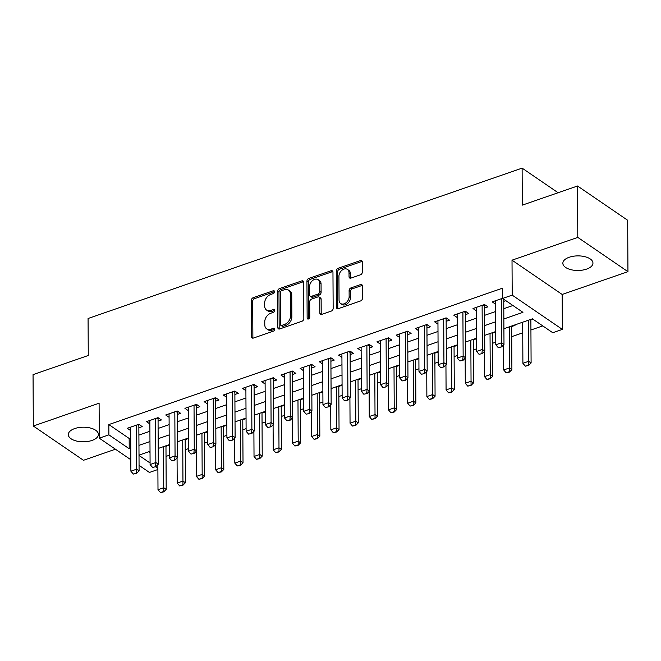 <?xml version="1.0" encoding="UTF-8"?>
<svg xmlns="http://www.w3.org/2000/svg" width="661" height="661" viewBox="0 0 661 661"><rect width="100%" height="100%" fill="white"/><g stroke="black" fill="none" stroke-linecap="round" stroke-linejoin="round"><path stroke-width="0.99" d="M274.563 291.724A1.611 1.157 -55.7 0 0 274.158 290.848A1.611 1.157 -55.7 0 0 273.241 290.766L253.204 297.706A2.305 1.653 -55.7 0 0 251.337 300.375L251.527 336.697A2.305 1.653 -55.7 0 0 252.105 337.945A2.305 1.653 -55.7 0 0 253.419 338.06L273.447 331.12A1.611 1.157 -55.7 0 0 274.761 329.252A1.611 1.157 -55.7 0 0 274.356 328.377A1.611 1.157 -55.7 0 0 273.431 328.294L270.845 329.195A7.387 5.288 -55.7 0 1 266.639 328.831A7.387 5.288 -55.7 0 1 264.78 324.832L264.764 321.8A7.387 5.288 -55.7 0 1 270.762 313.256L273.348 312.356A1.611 1.157 -55.7 0 0 274.662 310.488A1.611 1.157 -55.7 0 0 274.257 309.612A1.611 1.157 -55.7 0 0 273.34 309.53L270.746 310.43A7.387 5.288 -55.7 0 1 266.548 310.067A7.387 5.288 -55.7 0 1 264.681 306.068L264.664 303.035A7.387 5.288 -55.7 0 1 270.663 294.492L273.249 293.591A1.611 1.157 -55.7 0 0 274.563 291.724L254.568 298.632A2.305 1.653 -55.7 0 0 252.692 301.309L252.882 337.622A2.305 1.653 -55.7 0 0 252.956 338.159M569.228 257.253A15.046 7.296 179.7 0 0 562.858 263.26A15.046 7.296 179.7 0 0 571.005 269.696A15.046 7.296 179.7 0 0 586.58 269.11A15.046 7.296 179.7 0 0 592.95 263.103A15.046 7.296 179.7 0 0 584.811 256.666A15.046 7.296 179.7 0 0 569.228 257.253M74.685 428.576A15.046 7.296 179.7 0 0 68.314 434.583A15.046 7.296 179.7 0 0 76.461 441.019A15.046 7.296 179.7 0 0 92.036 440.433A15.046 7.296 179.7 0 0 98.406 434.426A15.046 7.296 179.7 0 0 90.268 427.989A15.046 7.296 179.7 0 0 74.685 428.576M360.452 274.802A2.305 1.653 -55.7 0 0 362.327 272.134L362.278 261.946A2.305 1.653 -55.7 0 0 361.691 260.69A2.305 1.653 -55.7 0 0 360.377 260.583L338.135 268.292A2.305 1.653 -55.7 0 0 336.259 270.96L336.449 307.274A2.305 1.653 -55.7 0 0 337.036 308.53A2.305 1.653 -55.7 0 0 338.349 308.637L360.592 300.937A2.305 1.653 -55.7 0 0 362.468 298.26L362.402 285.957A2.305 1.653 -55.7 0 0 361.815 284.701A2.305 1.653 -55.7 0 0 360.501 284.594L350.983 287.89A2.305 1.653 -55.7 0 0 349.107 290.559L349.14 296.665A6.172 4.42 -55.7 0 1 346.1 302.697A6.172 4.42 -55.7 0 1 340.613 303.506A6.172 4.42 -55.7 0 1 339.06 300.16L338.928 276.248A6.172 4.42 -55.7 0 1 341.977 270.217A6.172 4.42 -55.7 0 1 347.455 269.407A6.172 4.42 -55.7 0 1 349.016 272.753L349.041 276.736A2.305 1.653 -55.7 0 0 349.619 277.992A2.305 1.653 -55.7 0 0 350.933 278.107L360.452 274.802M577.532 186.005L627.677 220.278L627.95 271.671L577.797 237.398L577.532 186.005L522.314 205.133L522.116 168.134L88.07 318.503L88.268 355.494L33.05 374.63L33.323 426.015L99.1 403.227L99.282 438.169L108.883 434.847L108.834 424.569L502.542 288.171L502.6 298.45L512.201 295.128L562.354 329.401L552.753 332.731L532.419 318.833L503.905 328.707M577.797 237.398L512.019 260.178L512.201 295.128M303.647 282.255A2.305 1.653 -55.7 0 0 303.06 281.008A2.305 1.653 -55.7 0 0 301.755 280.892L279.504 288.601A2.305 1.653 -55.7 0 0 277.628 291.27L277.818 327.583A2.305 1.653 -55.7 0 0 278.405 328.839A2.305 1.653 -55.7 0 0 279.719 328.947L301.961 321.246A2.305 1.653 -55.7 0 0 303.837 318.577L303.647 282.255M308.819 278.446L331.062 270.737A2.305 1.653 -55.7 0 1 332.376 270.853A2.305 1.653 -55.7 0 1 332.962 272.101L333.152 308.423A2.305 1.653 -55.7 0 1 331.277 311.091L321.758 314.388A2.305 1.653 -55.7 0 1 320.445 314.272A2.305 1.653 -55.7 0 1 319.858 313.025L319.784 298.293A2.305 1.653 -55.7 0 0 319.197 297.045A2.305 1.653 -55.7 0 0 317.891 296.929L311.571 299.119A2.305 1.653 -55.7 0 0 309.695 301.788L309.778 317.123A1.611 1.157 -55.7 0 1 308.984 318.701A1.611 1.157 -55.7 0 1 307.547 318.916A1.611 1.157 -55.7 0 1 307.142 318.04L306.944 281.115A2.305 1.653 -55.7 0 1 308.819 278.446L310.174 279.372L332.417 271.663L331.062 270.737M33.323 426.015L83.468 460.287L115.444 449.216M530.874 319.891L532.923 319.18M511.672 326.542L515.018 325.377L514.514 325.038M492.462 333.194L495.725 332.07M473.259 339.853L476.515 338.721M454.049 346.504L457.313 345.373M434.847 353.156L438.103 352.024M415.645 359.807L418.9 358.683M396.435 366.458L399.698 365.335M377.233 373.118L380.488 371.986M358.022 379.769L361.286 378.637M338.82 386.421L342.076 385.297M319.61 393.072L322.874 391.948M300.408 399.731L303.663 398.6M281.206 406.383L284.461 405.251M261.996 413.034L265.259 411.902M242.794 419.685L246.049 418.562M223.583 426.345L226.847 425.213M204.381 432.996L207.637 431.864M185.171 439.648L188.435 438.516M138.86 427.774L142.214 426.609L138.827 424.296L127.3 428.287L130.671 430.592M158.062 421.123L161.416 419.958L158.029 417.645L146.502 421.635L149.873 423.941M177.272 414.464L180.627 413.307L177.231 410.993L165.713 414.984L169.084 417.289M196.474 407.812L199.829 406.655L196.441 404.334L184.915 408.333L188.286 410.63M215.684 401.161L219.031 399.996L215.643 397.682L204.125 401.673L207.496 403.978M234.886 394.51L238.241 393.345L234.853 391.031L223.327 395.022L226.698 397.327M254.097 387.858L257.443 386.693L254.055 384.38L242.537 388.371L245.9 390.676M273.299 381.199L276.653 380.042L273.266 377.72L261.739 381.719L265.111 384.016M292.501 374.547L295.855 373.382L292.468 371.069L280.942 375.06L284.313 377.365M311.711 367.896L315.066 366.731L311.67 364.418L300.152 368.408L303.523 370.714M330.913 361.245L334.268 360.08L330.88 357.766L319.354 361.757L322.725 364.062M350.123 354.585L353.47 353.428L350.082 351.107L338.564 355.106L341.935 357.403M369.325 347.934L372.68 346.777L369.292 344.455L357.766 348.446L361.137 350.751M388.536 341.283L391.882 340.118L388.494 337.804L376.968 341.795L380.339 344.1M407.738 334.631L411.092 333.466L407.705 331.153L396.179 335.144L399.55 337.449M426.94 327.972L430.294 326.815L426.907 324.501L415.381 328.492L418.752 330.789M446.15 321.32L449.505 320.164L446.109 317.842L434.591 321.833L437.962 324.138M465.352 314.669L468.707 313.504L465.319 311.191L453.793 315.181L457.164 317.487M484.563 308.018L487.909 306.853L484.521 304.539L473.003 308.53L476.374 310.835M108.834 424.569L129.159 438.458L130.713 437.929M138.901 435.087L149.915 431.269M158.103 428.435L169.117 424.618M177.305 421.784L188.327 417.967M196.515 415.133L207.529 411.316M215.717 408.473L226.74 404.656M234.928 401.822L245.942 398.005M254.13 395.171L265.152 391.353M273.34 388.519L284.354 384.702M292.542 381.86L303.556 378.051M311.744 375.208L322.766 371.391M330.954 368.557L341.968 364.74M350.156 361.906L361.179 358.088M369.367 355.246L380.381 351.437M388.569 348.595L399.591 344.778M407.779 341.944L418.793 338.126M426.981 335.292L437.995 331.475M446.183 328.641L457.205 324.824M465.394 321.981L476.407 318.164M484.596 315.33L495.618 311.513M503.806 308.679L512.936 305.514M503.765 301.358L505.814 300.648M495.576 304.184L492.205 301.879L502.6 298.276M166.018 456.404L169.282 455.272M185.229 449.753L188.484 448.621M204.431 443.093L207.694 441.969M223.641 436.442L226.897 435.318M242.843 429.79L246.107 428.659M262.053 423.139L265.309 422.007M281.255 416.488L284.511 415.356M300.458 409.828L303.721 408.705M319.668 403.177L322.923 402.045M338.87 396.526L342.134 395.394M358.08 389.874L361.336 388.742M377.282 383.215L380.546 382.091M396.493 376.563L399.748 375.431M415.695 369.912L418.95 368.78M434.897 363.261L438.16 362.129M454.107 356.601L457.362 355.478M473.309 349.95L476.573 348.826M492.519 343.299L495.775 342.167M511.721 336.647L522.735 332.83M530.932 329.988L542.755 325.898M148.651 451.777L150.03 452.719M165.969 446.299L169.224 445.175M169.224 445.076L168.811 444.795M188.435 438.425L188.021 438.144M207.637 431.765L207.224 431.484M226.847 425.114L226.434 424.833M246.049 418.463L245.636 418.182M265.259 411.811L264.846 411.53M284.461 405.16L284.048 404.871M303.663 398.5L303.25 398.219M322.874 391.849L322.461 391.568M342.076 385.198L341.663 384.917M361.286 378.546L360.873 378.257M380.488 371.887L380.075 371.606M399.698 365.236L399.285 364.955M418.9 358.584L418.487 358.303M438.103 351.933L437.689 351.644M457.313 345.273L456.9 344.992M476.515 338.622L476.102 338.341M495.725 331.971L495.312 331.69M522.686 322.708L522.198 322.37M558.107 192.731L522.116 168.134M512.019 260.178L562.172 294.459L627.95 271.671M562.172 294.459L562.354 329.401M157.888 469.517L149.436 472.45L139.058 465.352M503.856 318.957L522.934 312.347L502.443 298.334M108.883 434.847L129.217 448.736L130.762 448.208M138.95 445.365L149.964 441.548M158.161 438.714L169.175 434.897M177.363 432.063L188.377 428.245M196.565 425.411L207.587 421.594M215.775 418.752L226.789 414.934M234.977 412.1L245.999 408.283M254.188 405.449L265.201 401.632M273.39 398.798L284.404 394.981M292.6 392.138L303.614 388.321M311.802 385.487L322.816 381.67M331.004 378.836L342.026 375.018M350.214 372.184L361.228 368.367M369.416 365.525L380.439 361.707M388.627 358.873L399.641 355.056M407.829 352.222L418.843 348.405M427.039 345.571L438.053 341.754M446.241 338.911L457.255 335.102M465.443 332.26L476.465 328.443M484.653 325.609L495.667 321.791M130.82 459.726L99.282 438.169M139 455.429L150.08 462.997M155.599 466.773L157.88 468.327M495.717 331.549L484.703 335.358M476.515 338.201L465.501 342.018M457.313 344.852L446.291 348.669M438.103 351.503L427.089 355.321M418.9 358.155L407.878 361.972M399.69 364.814L388.676 368.631M380.488 371.465L369.466 375.283M361.278 378.117L350.264 381.934M342.076 384.768L331.062 388.585M322.874 391.428L311.852 395.245M303.663 398.079L292.649 401.896M284.461 404.73L273.439 408.548M265.251 411.382L254.237 415.199M246.049 418.041L235.027 421.858M226.839 424.692L215.825 428.51M207.637 431.344L196.623 435.161M188.435 437.995L177.412 441.812M169.224 444.655L158.21 448.464M150.022 451.306L139 455.123M129.159 438.458L129.217 448.736M266.548 310.067L267.903 311A7.387 5.288 -55.7 0 0 272.101 311.356L270.746 310.43M274.662 310.472L272.101 311.356M266.639 328.831L267.994 329.765A7.387 5.288 -55.7 0 0 272.2 330.12L270.845 329.195M273.431 328.294L274.761 329.203L272.2 330.12M303.573 281.718A2.305 1.653 -55.7 0 0 303.11 281.817L280.859 289.526A2.305 1.653 -55.7 0 0 278.983 292.195L279.173 328.509A2.305 1.653 -55.7 0 0 279.256 329.046M281.594 290.708A1.611 1.157 -55.7 0 0 280.281 292.575L280.446 324.452A1.611 1.157 -55.7 0 0 280.859 325.328A1.611 1.157 -55.7 0 0 281.776 325.41L284.511 324.46A7.387 5.288 -55.7 0 0 290.51 315.917L290.394 294.12A7.387 5.288 -55.7 0 0 288.526 290.121A7.387 5.288 -55.7 0 0 284.329 289.758L281.594 290.708M280.859 325.328L282.214 326.253A1.611 1.157 -55.7 0 0 283.131 326.336L281.776 325.41M288.526 290.121L289.882 291.047A7.387 5.288 -55.7 0 1 291.749 295.054L291.865 316.842A7.387 5.288 -55.7 0 1 285.866 325.386L283.131 326.336M332.88 271.564A2.305 1.653 -55.7 0 0 332.417 271.663M319.197 297.045L320.552 297.971A2.305 1.653 -55.7 0 1 321.139 299.218L321.213 313.95A2.305 1.653 -55.7 0 0 321.296 314.487M307.142 318.04L308.497 318.966A1.611 1.157 -55.7 0 0 308.497 318.982L308.299 282.04L306.944 281.115M319.701 283.007A6.172 4.42 -55.7 0 0 318.148 279.661A6.172 4.42 -55.7 0 0 312.661 280.471A6.172 4.42 -55.7 0 0 309.621 286.502L309.662 294.93A2.305 1.653 -55.7 0 0 310.249 296.178A2.305 1.653 -55.7 0 0 311.554 296.293L317.875 294.104A2.305 1.653 -55.7 0 0 319.75 291.435L319.701 283.007L321.056 283.941A6.172 4.42 -55.7 0 0 319.503 280.586L318.148 279.661M310.249 296.178L311.604 297.103A2.305 1.653 -55.7 0 0 312.917 297.219L311.554 296.293M321.056 283.941L321.106 292.36A2.305 1.653 -55.7 0 1 319.23 295.029L312.917 297.219M310.174 279.372A2.305 1.653 -55.7 0 0 308.299 282.04M347.455 269.407L348.81 270.332A6.172 4.42 -55.7 0 1 350.371 273.679L350.396 277.67A2.305 1.653 -55.7 0 0 350.47 278.198M340.613 303.506L341.968 304.432A6.172 4.42 -55.7 0 0 347.455 303.622A6.172 4.42 -55.7 0 0 350.495 297.59L349.14 296.665M362.327 285.42A2.305 1.653 -55.7 0 0 361.864 285.519L352.338 288.816A2.305 1.653 -55.7 0 0 350.462 291.484L350.495 297.59M362.195 261.409A2.305 1.653 -55.7 0 0 361.732 261.508L339.49 269.217A2.305 1.653 -55.7 0 0 337.614 271.886L337.804 308.2A2.305 1.653 -55.7 0 0 337.887 308.737M157.863 464.642L157.996 489.718L163.754 487.727L163.54 446.621M163.341 491.586L160.466 492.585L163.754 491.867L163.754 487.727L166.192 489.388L165.969 445.778M157.996 489.718L160.466 492.585M163.754 491.867L166.192 489.388M133.357 474.061L136.645 473.342L133.357 474.061L130.886 471.194L130.655 427.13M136.414 425.13L136.645 469.194L139.083 470.863L136.645 473.342M139.074 424.469L138.934 424.99A2.355 1.686 -55.7 0 0 138.851 425.643L139.083 470.863M130.886 471.194L136.645 469.194L136.232 473.061M177.065 457.99L177.198 483.067L182.957 481.068L182.742 439.97M182.552 484.934L179.668 485.934L182.957 485.215L182.957 481.068L185.402 482.737L185.171 439.127M177.198 483.067L179.668 485.934M182.957 485.215L185.402 482.737M196.276 451.339L196.408 476.416L202.167 474.416L201.952 433.31M201.754 478.283L198.878 479.283L202.159 478.564L202.167 474.416L204.604 476.085L204.381 432.476M196.408 476.416L198.878 479.283M202.159 478.564L204.604 476.085M215.478 444.688L215.61 469.756L221.369 467.765L221.154 426.659M220.964 471.632L218.08 472.623L221.369 471.904L221.369 467.765L223.815 469.434L223.583 425.816M215.61 469.756L218.08 472.623M221.369 471.904L223.815 469.434M234.68 438.028L234.812 463.105L240.579 461.114L240.364 420.008M240.166 464.972L237.282 465.972L240.571 465.253L240.579 461.114L243.017 462.774L242.785 419.165M234.812 463.105L237.282 465.972M240.571 465.253L243.017 462.774M152.559 467.41L155.847 466.683L152.559 467.41L150.088 464.543L149.857 420.47M155.616 418.479L155.847 462.543L158.293 464.212L155.847 466.683M158.276 417.81L158.144 418.33A2.355 1.686 -55.7 0 0 158.053 418.991L158.293 464.212M150.088 464.543L155.847 462.543L155.442 466.41M171.769 460.75L175.049 460.031L171.769 460.75L169.29 457.883L169.067 413.819M174.826 411.828L175.058 455.892L177.495 457.561L175.049 460.031M177.487 411.159L177.346 411.679A2.355 1.686 -55.7 0 0 177.255 412.332L177.495 457.561M169.29 457.883L175.058 455.892L174.644 459.759M190.971 454.099L194.26 453.38L190.971 454.099L188.501 451.232L188.269 407.168M194.028 405.168L194.26 449.232L196.705 450.901L194.26 453.38M196.689 404.507L196.548 405.028A2.355 1.686 -55.7 0 0 196.466 405.68L196.705 450.901M188.501 451.232L194.26 449.232L193.855 453.099M210.173 447.447L213.462 446.729L210.173 447.447L207.703 444.58L207.471 400.516M213.239 398.517L213.47 442.581L215.907 444.25L213.462 446.729M215.899 397.856L215.759 398.376A2.355 1.686 -55.7 0 0 215.668 399.029L215.907 444.25M207.703 444.58L213.47 442.581L213.057 446.448M253.89 431.377L254.022 456.454L259.781 454.454L259.566 413.356M259.376 458.321L256.493 459.321L259.781 458.602L259.781 454.454L262.219 456.123L261.996 412.514M254.022 456.454L256.493 459.321M259.781 458.602L262.219 456.123M229.384 440.796L232.672 440.077L229.384 440.796L226.913 437.929L226.682 393.857M232.441 391.866L232.672 435.93L235.109 437.599L232.672 440.077M235.101 391.205L234.961 391.725A2.355 1.686 -55.7 0 0 234.878 392.378L235.109 437.599M226.913 437.929L232.672 435.93L232.267 439.796M273.092 424.726L273.224 449.802L278.992 447.803L278.777 406.705M278.578 451.67L275.695 452.669L278.983 451.95L278.992 447.803L281.429 449.472L281.198 405.862M273.224 449.802L275.695 452.669M278.983 451.95L281.429 449.472M248.586 434.137L251.874 433.418L248.586 434.137L246.115 431.269L245.884 387.206M251.651 385.214L251.882 429.278L254.32 430.947L251.874 433.418M254.303 384.545L254.171 385.066A2.355 1.686 -55.7 0 0 254.08 385.718L254.32 430.947M246.115 431.269L251.882 429.278L251.469 433.145M292.302 418.074L292.435 443.143L298.194 441.151L297.979 400.045M297.781 445.018L294.905 446.018L298.194 445.291L298.194 441.151L300.631 442.82L300.408 399.211M292.435 443.143L294.905 446.018M298.194 445.291L300.631 442.82M267.796 427.485L271.084 426.766L267.796 427.485L265.325 424.618L265.094 380.554M270.853 378.555L271.084 422.627L273.522 424.288L271.084 426.766M273.514 377.894L273.373 378.414A2.355 1.686 -55.7 0 0 273.29 379.067L273.522 424.288M265.325 424.618L271.084 422.627L270.671 426.485M311.505 411.415L311.637 436.491L317.396 434.5L317.181 393.394M316.991 438.367L314.107 439.358L317.396 438.64L317.396 434.5L319.841 436.161L319.61 392.551M311.637 436.491L314.107 439.358M317.396 438.64L319.841 436.161M286.998 420.834L290.286 420.115L286.998 420.834L284.527 417.967L284.296 373.903M290.055 371.903L290.286 415.967L292.732 417.636L290.286 420.115M292.716 371.242L292.583 371.763A2.355 1.686 -55.7 0 0 292.493 372.416L292.732 417.636M284.527 417.967L290.286 415.967L289.882 419.834M330.715 404.763L330.847 429.84L336.606 427.841L336.391 386.743M336.193 431.707L333.318 432.707L336.598 431.988L336.606 427.841L339.043 429.51L338.82 385.9M330.847 429.84L333.318 432.707M336.598 431.988L339.043 429.51M306.208 414.183L309.488 413.464L306.208 414.183L303.73 411.316L303.506 367.252M309.265 365.252L309.497 409.316L311.934 410.985L309.488 413.464M311.926 364.591L311.785 365.112A2.355 1.686 -55.7 0 0 311.695 365.764L311.934 410.985M303.73 411.316L309.497 409.316L309.084 413.183M349.917 398.112L350.049 423.189L355.808 421.189L355.593 380.092M355.403 425.056L352.52 426.056L355.808 425.337L355.808 421.189L358.254 422.858L358.022 379.249M350.049 423.189L352.52 426.056M355.808 425.337L358.254 422.858M325.41 407.523L328.699 406.804L325.41 407.523L322.94 404.656L322.708 360.592M328.467 358.601L328.699 402.665L331.144 404.334L328.699 406.804M331.128 357.932L330.987 358.452A2.355 1.686 -55.7 0 0 330.905 359.113L331.144 404.334M322.94 404.656L328.699 402.665L328.294 406.532M369.119 391.461L369.251 416.537L375.018 414.538L374.804 373.432M374.605 418.405L371.722 419.405L375.01 418.677L375.018 414.538L377.456 416.207L377.224 372.597M369.251 416.537L371.722 419.405M375.01 418.677L377.456 416.207M344.612 400.872L347.901 400.153L344.612 400.872L342.142 398.005L341.911 353.941M347.678 351.941L347.909 396.013L350.347 397.674L347.901 400.153M350.338 351.28L350.198 351.801A2.355 1.686 -55.7 0 0 350.107 352.453L350.347 397.674M342.142 398.005L347.909 396.013L347.496 399.872M388.329 384.809L388.461 409.878L394.22 407.887L394.006 366.781M393.816 411.753L390.932 412.745L394.22 412.026L394.22 407.887L396.658 409.556L396.435 365.938M388.461 409.878L390.932 412.745M394.22 412.026L396.658 409.556M363.823 394.22L367.111 393.502L363.823 394.22L361.352 391.353L361.121 347.289M366.88 345.29L367.111 389.354L369.549 391.023L367.111 393.502M369.54 344.629L369.4 345.149A2.355 1.686 -55.7 0 0 369.317 345.802L369.549 391.023M361.352 391.353L367.111 389.354L366.698 393.221M407.531 378.15L407.663 403.227L413.431 401.227L413.216 360.129M413.018 405.094L410.134 406.094L413.422 405.375L413.431 401.227L415.868 402.896L415.637 359.287M407.663 403.227L410.134 406.094M413.422 405.375L415.868 402.896M383.025 387.569L386.313 386.85L383.025 387.569L380.554 384.702L380.323 340.638M386.09 338.639L386.321 382.702L388.759 384.372L386.313 386.85M388.742 337.978L388.61 338.498A2.355 1.686 -55.7 0 0 388.519 339.151L388.759 384.372M380.554 384.702L386.321 382.702L385.908 386.569M426.742 371.499L426.874 396.575L432.633 394.576L432.418 353.478M432.22 398.443L429.344 399.442L432.633 398.723L432.633 394.576L435.07 396.245L434.847 352.635M426.874 396.575L429.344 399.442M432.633 398.723L435.07 396.245M402.235 380.918L405.524 380.191L402.235 380.918L399.765 378.042L399.533 333.979M405.292 331.987L405.524 376.051L407.961 377.72L405.524 380.191M407.953 331.318L407.812 331.839A2.355 1.686 -55.7 0 0 407.73 332.5L407.961 377.72M399.765 378.042L405.524 376.051L405.11 379.918M445.944 364.847L446.076 389.924L451.835 387.924L451.62 346.818M451.43 391.791L448.546 392.791L451.835 392.072L451.835 387.924L454.281 389.593L454.049 345.984M446.076 389.924L448.546 392.791M451.835 392.072L454.281 389.593M421.437 374.258L424.726 373.539L421.437 374.258L418.967 371.391L418.735 327.327M424.494 325.336L424.726 369.4L427.171 371.061L424.726 373.539M427.155 324.667L427.023 325.187A2.355 1.686 -55.7 0 0 426.932 325.84L427.171 371.061M418.967 371.391L424.726 369.4L424.321 373.267M465.154 358.196L465.286 383.264L471.045 381.273L470.83 340.167M470.632 385.14L467.757 386.131L471.037 385.413L471.045 381.273L473.483 382.942L473.251 339.324M465.286 383.264L467.757 386.131M471.037 385.413L473.483 382.942M440.647 367.607L443.928 366.888L440.647 367.607L438.169 364.74L437.946 320.676M443.705 318.676L443.936 362.74L446.373 364.409L443.928 366.888M446.365 318.015L446.225 318.536A2.355 1.686 -55.7 0 0 446.134 319.189L446.373 364.409M438.169 364.74L443.936 362.74L443.523 366.607M484.356 351.536L484.488 376.613L490.247 374.622L490.032 333.516M489.842 378.48L486.959 379.48L490.247 378.761L490.247 374.622L492.693 376.283L492.462 332.673M484.488 376.613L486.959 379.48M490.247 378.761L492.693 376.283M459.849 360.956L463.138 360.237L459.849 360.956L457.379 358.088L457.148 314.025M462.907 312.025L463.138 356.089L465.584 357.758L463.138 360.237M465.567 311.364L465.427 311.885A2.355 1.686 -55.7 0 0 465.344 312.537L465.584 357.758M457.379 358.088L463.138 356.089L462.733 359.956M503.558 344.885L503.69 369.962L509.457 367.962L509.243 326.865M509.044 371.829L506.161 372.829L509.449 372.11L509.457 367.962L511.895 369.631L511.664 326.022M503.69 369.962L506.161 372.829M509.449 372.11L511.895 369.631M479.051 354.304L482.34 353.577L479.051 354.304L476.581 351.429L476.35 307.365M482.117 305.374L482.348 349.438L484.786 351.107L482.34 353.577M484.777 304.704L484.637 305.225A2.355 1.686 -55.7 0 0 484.546 305.886L484.786 351.107M476.581 351.429L482.348 349.438L481.935 353.305M522.686 322.204L522.901 363.31L528.66 361.311L528.445 320.205M528.255 365.178L525.371 366.177L528.66 365.459L528.66 361.311L531.097 362.98L530.874 319.37M522.901 363.31L525.371 366.177M528.66 365.459L531.097 362.98M498.262 347.645L501.55 346.926L498.262 347.645L495.791 344.778L495.56 300.714M501.319 298.722L501.55 342.786L503.988 344.447L501.55 346.926M503.756 299.243L503.988 344.447M495.791 344.778L501.55 342.786L501.137 346.653M274.563 291.675L273.241 290.766M274.662 310.439L273.34 309.53M252.882 337.622L251.527 336.697M252.692 301.309L251.337 300.375M254.568 298.632L253.204 297.706M279.173 328.509L277.818 327.583M278.983 292.195L277.628 291.27M280.859 289.526L279.504 288.601M303.11 281.817L301.755 280.892M285.866 325.386L284.511 324.46M291.865 316.842L290.51 315.917M291.749 295.054L290.394 294.12M321.213 313.95L319.858 313.025M321.139 299.218L319.784 298.293M319.23 295.029L317.875 294.104M321.106 292.36L319.75 291.435M350.396 277.67L349.041 276.736M350.371 273.679L349.016 272.753M350.462 291.484L349.107 290.559M352.338 288.816L350.983 287.89M361.864 285.519L360.501 284.594M337.804 308.2L336.449 307.274M337.614 271.886L336.259 270.96M339.49 269.217L338.135 268.292M361.732 261.508L360.377 260.583M137.529 424.742L138.851 425.643M138.223 424.502L138.934 424.99M156.74 418.091L158.053 418.991M157.434 417.851L158.144 418.33M175.942 411.439L177.255 412.332M176.636 411.2L177.346 411.679M195.152 404.78L196.466 405.68M195.846 404.54L196.548 405.028M214.354 398.129L215.668 399.029M215.048 397.889L215.759 398.376M233.564 391.477L234.878 392.378M234.258 391.238L234.961 391.725M252.766 384.826L254.08 385.718M253.46 384.586L254.171 385.066M271.968 378.175L273.29 379.067M272.663 377.927L273.373 378.414M291.179 371.515L292.493 372.416M291.873 371.275L292.583 371.763M310.381 364.864L311.695 365.764M311.075 364.624L311.785 365.112M329.591 358.212L330.905 359.113M330.285 357.973L330.987 358.452M348.793 351.561L350.107 352.453M349.487 351.322L350.198 351.801M368.003 344.902L369.317 345.802M368.689 344.662L369.4 345.149M387.206 338.25L388.519 339.151M387.9 338.011L388.61 338.498M406.408 331.599L407.73 332.5M407.102 331.359L407.812 331.839M425.618 324.948L426.932 325.84M426.312 324.708L427.023 325.187M444.82 318.288L446.134 319.189M445.514 318.048L446.225 318.536M464.03 311.637L465.344 312.537M464.724 311.397L465.427 311.885M483.232 304.985L484.546 305.886M483.926 304.746L484.637 305.225"/></g></svg>
